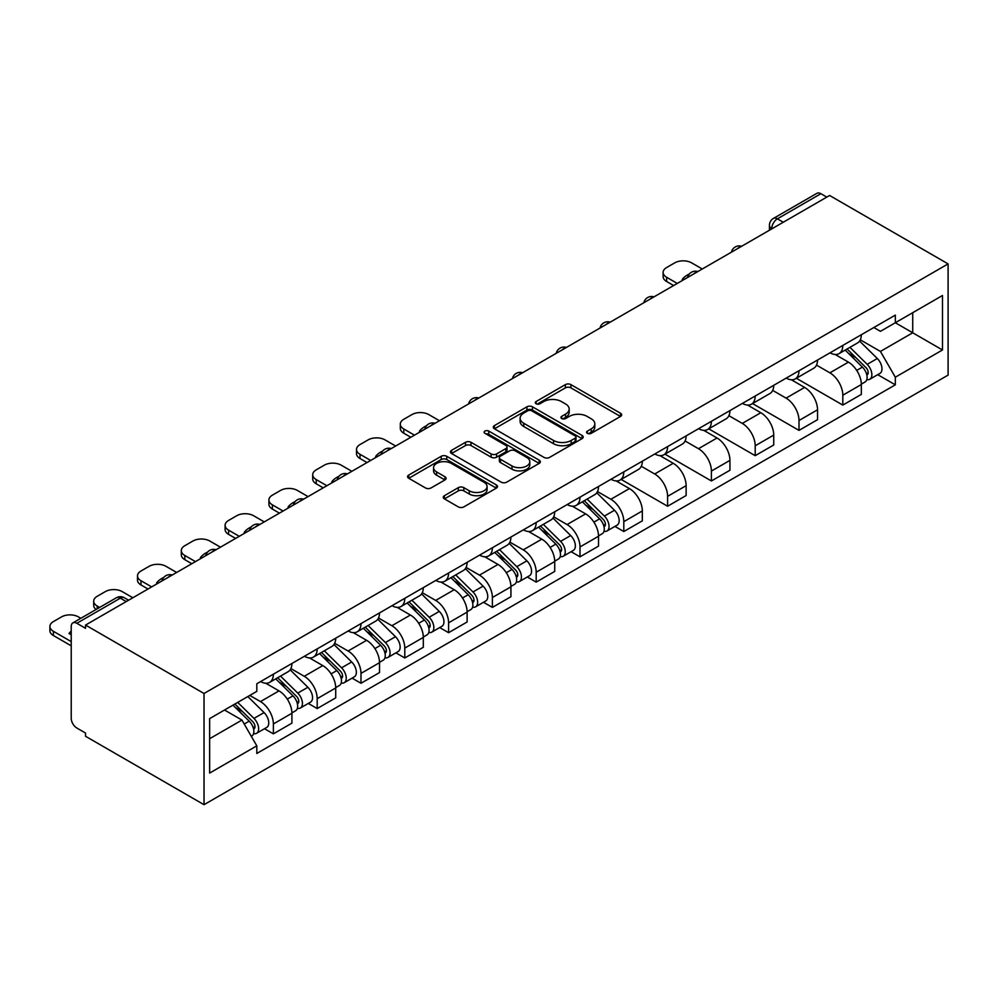 <?xml version="1.0" encoding="UTF-8"?>
<svg xmlns="http://www.w3.org/2000/svg" width="998" height="998" viewBox="0 0 998 998"><rect width="100%" height="100%" fill="white"/><g stroke="black" fill="none" stroke-linecap="round" stroke-linejoin="round"><path stroke-width="1.5" d="M587.373 433.344A2.732 1.572 0 0 0 591.228 433.344L620.519 416.44A3.892 2.246 0 0 0 621.654 414.844A3.892 2.246 0 0 0 620.519 413.259L570.906 384.617A3.892 2.246 0 0 0 565.392 384.617L536.113 401.52A2.732 1.572 0 0 0 535.315 402.631A2.732 1.572 0 0 0 536.113 403.753A2.732 1.572 0 0 0 539.968 403.753L543.76 401.558A12.475 7.198 0 0 1 561.4 401.558L565.529 403.953A12.475 7.198 0 0 1 569.184 409.043A12.475 7.198 0 0 1 565.529 414.133L561.749 416.316A2.732 1.572 0 0 0 560.938 417.438A2.732 1.572 0 0 0 561.749 418.549A2.732 1.572 0 0 0 565.604 418.549L569.396 416.366A12.475 7.198 0 0 1 587.036 416.366L591.165 418.748A12.475 7.198 0 0 1 594.82 423.838A12.475 7.198 0 0 1 591.165 428.928L587.373 431.124A2.732 1.572 0 0 0 586.575 432.234A2.732 1.572 0 0 0 587.373 433.344L587.373 431.124M444.409 495.682A3.892 2.246 0 0 0 443.262 497.278A3.892 2.246 0 0 0 444.409 498.863L458.319 506.897A3.892 2.246 0 0 0 463.833 506.897L496.355 488.122A3.892 2.246 0 0 0 497.503 486.537A3.892 2.246 0 0 0 496.355 484.941L446.742 456.298A3.892 2.246 0 0 0 441.228 456.298L408.718 475.073A3.892 2.246 0 0 0 407.571 476.67A3.892 2.246 0 0 0 408.718 478.254L425.522 487.96A3.892 2.246 0 0 0 431.036 487.96L444.958 479.926A3.892 2.246 0 0 0 446.094 478.341A3.892 2.246 0 0 0 444.958 476.745L436.613 471.929A10.429 6.025 0 0 1 433.569 467.675A10.429 6.025 0 0 1 440.006 462.111A10.429 6.025 0 0 1 451.358 463.421L484.018 482.271A10.429 6.025 0 0 1 487.074 486.537A10.429 6.025 0 0 1 480.637 492.089A10.429 6.025 0 0 1 469.272 490.791L463.833 487.648A3.892 2.246 0 0 0 458.319 487.648L444.409 495.682L444.409 498.863M204.029 693.485L85.541 625.072L829.612 195.483L948.1 263.896L204.029 693.485L204.029 804.687L948.1 375.098L948.1 263.896M544.035 457.408A3.892 2.246 0 0 0 549.549 457.408L582.071 438.633A3.892 2.246 0 0 0 583.206 437.049A3.892 2.246 0 0 0 582.071 435.452L532.458 406.81A3.892 2.246 0 0 0 526.944 406.81L494.422 425.585A3.892 2.246 0 0 0 493.286 427.181A3.892 2.246 0 0 0 494.422 428.766L544.035 457.408M486.014 433.93A2.732 1.572 0 0 1 488.771 434.317L488.771 431.074L539.207 460.203A3.892 2.246 0 0 1 540.355 461.787A3.892 2.246 0 0 1 539.207 463.384L506.685 482.159A3.892 2.246 0 0 1 501.183 482.159L451.57 453.516L465.492 445.545L465.492 442.301L451.57 450.335A3.892 2.246 0 0 0 450.422 451.919A3.892 2.246 0 0 0 451.57 453.516L451.57 450.335M465.492 445.545A3.892 2.246 0 0 1 470.994 445.545L470.994 442.301A3.892 2.246 0 0 0 465.492 442.301M470.994 442.301L491.116 453.915A3.892 2.246 0 0 0 496.63 453.915L505.861 448.576A3.892 2.246 0 0 0 507.009 446.992A3.892 2.246 0 0 0 505.861 445.395L484.916 433.307A2.732 1.572 0 0 1 484.117 432.196A2.732 1.572 0 0 1 485.801 430.737A2.732 1.572 0 0 1 488.771 431.074M85.541 625.072L85.541 628.316L76.834 623.288A7.947 4.591 -120 0 0 72.866 622.902A7.947 4.591 -120 0 0 71.22 626.532L71.22 718.286A7.947 4.591 -120 0 0 76.834 728.016L85.541 733.043L85.541 736.275L204.029 804.687M783.28 222.23L777.38 218.836A7.947 4.591 60 0 0 773.413 218.437L816.938 193.313A7.947 4.591 60 0 1 820.905 193.699L777.38 218.836A7.947 4.591 120 0 0 771.766 228.554L771.766 228.879M826.806 197.105L820.905 193.699M842.811 345.433A18.263 10.541 60 0 1 839.019 353.641L857.556 342.938A18.263 10.541 -120 0 0 861.336 334.742M816.501 365.106L829.887 372.828A18.263 10.541 60 0 1 842.811 395.208L861.336 384.504A18.263 10.541 -120 0 0 848.425 362.137L835.164 354.477M861.336 384.504L861.336 394.397L842.811 405.088L796.354 378.267M839.019 353.641A18.263 10.541 60 0 1 830.037 352.818M842.811 395.208L842.811 405.088M798.999 370.732A18.263 10.541 60 0 1 795.219 378.928L813.757 368.225A18.263 10.541 -120 0 0 817.537 360.029M752.554 403.566L798.999 430.388L817.537 419.684L817.537 409.791A18.263 10.541 -120 0 0 804.625 387.424L791.352 379.764M795.219 378.928A18.263 10.541 60 0 1 786.224 378.105M772.702 390.393L786.087 398.127A18.263 10.541 60 0 1 798.999 420.495L798.999 430.388M755.199 396.019A18.263 10.541 60 0 1 751.419 404.215L769.957 393.511A18.263 10.541 -120 0 0 773.737 385.315M708.742 428.853L755.199 455.674L773.737 444.971L773.737 435.078A18.263 10.541 -120 0 0 760.813 412.71L747.552 405.051M751.419 404.215A18.263 10.541 60 0 1 742.425 403.392M728.902 415.679L742.287 423.414A18.263 10.541 60 0 1 755.199 445.782L755.199 455.674M711.399 421.306A18.263 10.541 60 0 1 707.619 429.502L726.145 418.798A18.263 10.541 -120 0 0 729.937 410.602M664.942 454.14L711.399 480.961L729.937 470.258L729.937 460.377A18.263 10.541 -120 0 0 717.013 437.997L703.752 430.338M707.619 429.502A18.263 10.541 60 0 1 698.625 428.678M685.102 440.979L698.488 448.701A18.263 10.541 60 0 1 711.399 471.068L711.399 480.961M667.6 446.593A18.263 10.541 60 0 1 663.82 454.789L682.345 444.098A18.263 10.541 -120 0 0 686.125 435.889M621.143 479.427L667.6 506.248L686.125 495.544L686.125 485.664A18.263 10.541 -120 0 0 673.213 463.284L659.952 455.637M663.82 454.789A18.263 10.541 60 0 1 654.825 453.965M641.302 466.266L654.688 473.988A18.263 10.541 60 0 1 667.6 496.355L667.6 506.248M623.8 471.879A18.263 10.541 60 0 1 620.02 480.075L638.545 469.384A18.263 10.541 -120 0 0 642.325 461.188M614.918 526.408L623.8 531.535L642.325 520.844L642.325 510.951A18.263 10.541 -120 0 0 629.414 488.583L616.153 480.924M620.02 480.075A18.263 10.541 60 0 1 611.026 479.252M597.503 491.552L610.876 499.274A18.263 10.541 60 0 1 623.8 521.655L623.8 531.535M580 497.166A18.263 10.541 60 0 1 576.208 505.375L594.746 494.671A18.263 10.541 -120 0 0 598.526 486.475M571.106 551.694L580 556.822L598.526 546.131L598.526 536.238A18.263 10.541 -120 0 0 585.614 513.87L572.341 506.211M576.208 505.375A18.263 10.541 60 0 1 567.226 504.551M553.69 516.839L567.076 524.561A18.263 10.541 60 0 1 580 546.941L580 556.822M536.188 522.453A18.263 10.541 60 0 1 532.408 530.662L550.946 519.958A18.263 10.541 -120 0 0 554.726 511.762M527.306 576.981L536.188 582.121L554.726 571.417L554.726 561.525A18.263 10.541 -120 0 0 541.814 539.157L528.541 531.497M532.408 530.662A18.263 10.541 60 0 1 523.414 529.838M509.891 542.126L523.276 549.861A18.263 10.541 60 0 1 536.188 572.228L536.188 582.121M492.388 547.752A18.263 10.541 60 0 1 488.608 555.948L507.134 545.245A18.263 10.541 -120 0 0 510.926 537.049M483.506 602.268L492.388 607.408L510.926 596.704L510.926 586.812A18.263 10.541 -120 0 0 498.002 564.444L484.741 556.784M488.608 555.948A18.263 10.541 60 0 1 479.614 555.125M466.091 567.413L479.477 575.147A18.263 10.541 60 0 1 492.388 597.515L492.388 607.408M448.589 573.039A18.263 10.541 60 0 1 444.809 581.235L463.334 570.532A18.263 10.541 -120 0 0 467.126 562.336M439.706 627.567L448.589 632.695L467.126 621.991L467.126 612.111A18.263 10.541 -120 0 0 454.202 589.731L440.941 582.071M444.809 581.235A18.263 10.541 60 0 1 435.814 580.412M422.291 592.7L435.677 600.434A18.263 10.541 60 0 1 448.589 622.802L448.589 632.695M404.789 598.326A18.263 10.541 60 0 1 401.009 606.522L419.534 595.831A18.263 10.541 -120 0 0 423.314 587.622M395.907 652.854L404.789 657.981L423.314 647.278L423.314 637.398A18.263 10.541 -120 0 0 410.403 615.018L397.142 607.37M401.009 606.522A18.263 10.541 60 0 1 392.014 605.699M378.491 617.999L391.877 625.721A18.263 10.541 60 0 1 404.789 648.089L404.789 657.981M360.989 623.613A18.263 10.541 60 0 1 357.197 631.809L375.735 621.118A18.263 10.541 -120 0 0 379.514 612.909M352.094 678.141L360.989 683.268L379.514 672.577L379.514 662.684A18.263 10.541 -120 0 0 366.603 640.317L353.342 632.657M357.197 631.809A18.263 10.541 60 0 1 348.215 630.986M334.679 643.286L348.065 651.008A18.263 10.541 60 0 1 360.989 673.388L360.989 683.268M317.177 648.9A18.263 10.541 60 0 1 313.397 657.108L331.935 646.405A18.263 10.541 -120 0 0 335.715 638.209M308.295 703.428L317.189 708.555L335.715 697.864L335.715 687.971A18.263 10.541 -120 0 0 322.803 665.604L309.53 657.944M313.397 657.108A18.263 10.541 60 0 1 304.402 656.272M290.88 668.573L304.265 676.295A18.263 10.541 60 0 1 317.189 698.675L317.189 708.555M273.377 674.186A18.263 10.541 60 0 1 269.597 682.395L288.135 671.691A18.263 10.541 -120 0 0 291.915 663.495M264.495 728.715L273.377 733.854L291.915 723.151L291.915 713.258A18.263 10.541 -120 0 0 279.003 690.89L265.73 683.231M269.597 682.395A18.263 10.541 60 0 1 260.603 681.572M249.799 695.431L260.466 701.594A18.263 10.541 60 0 1 273.377 723.962L273.377 733.854M873.836 327.519L880.436 331.336L942.486 295.508L912.721 312.686L912.721 332.796L880.436 351.433L860.313 339.819M209.642 738.707L241.94 720.069L256.81 745.843L209.642 773.076L209.642 718.61L256.81 691.377L256.81 683.755L895.318 315.118L895.318 322.741L942.486 349.974L895.318 377.207L880.436 351.433M942.486 295.508L942.486 349.974M256.81 745.843L256.81 753.465L895.318 384.829L895.318 377.207M241.94 720.069L224.525 710.015M877.729 374.674L895.318 384.829M588.471 433.731L591.165 432.171A12.475 7.198 0 0 0 594.82 427.082L594.82 423.838M569.184 409.043L569.184 412.286A12.475 7.198 0 0 1 565.529 417.376L562.835 418.935M620.469 416.465L570.906 387.86A3.892 2.246 0 0 0 565.392 387.86L537.198 404.14M582.021 438.671L532.458 410.053A3.892 2.246 0 0 0 526.944 410.053L494.484 428.803M575.185 438.159A2.732 1.572 0 0 0 575.983 437.049A2.732 1.572 0 0 0 575.185 435.926L531.635 410.789A2.732 1.572 0 0 0 527.78 410.789L523.775 413.097A12.475 7.198 0 0 0 520.12 418.187A12.475 7.198 0 0 0 523.775 423.277L553.541 440.467A12.475 7.198 0 0 0 571.18 440.467L575.185 438.159L575.185 441.403A2.732 1.572 0 0 0 575.983 440.293L575.983 437.049M520.12 418.187L520.12 421.43A12.475 7.198 0 0 0 523.775 426.52L523.775 423.277M575.185 441.403L571.18 443.711A12.475 7.198 0 0 1 553.541 443.711L523.775 426.52M470.994 445.545L491.116 457.159A3.892 2.246 0 0 0 496.63 457.159L505.861 451.82A3.892 2.246 0 0 0 507.009 450.235L507.009 446.992M488.771 434.317L539.157 463.409M511.999 465.966A10.429 6.025 0 0 0 523.364 467.276A10.429 6.025 0 0 0 529.801 461.712A10.429 6.025 0 0 0 526.744 457.458L515.23 450.809A3.892 2.246 0 0 0 509.729 450.809L500.485 456.136A3.892 2.246 0 0 0 499.349 457.733A3.892 2.246 0 0 0 500.485 459.317L511.999 465.966L511.999 469.21A10.429 6.025 0 0 0 523.364 470.507A10.429 6.025 0 0 0 529.801 464.956L529.801 461.712M499.349 457.733L499.349 460.976A3.892 2.246 0 0 0 500.485 462.561L500.485 459.317M511.999 469.21L500.485 462.561M487.074 486.537L487.074 489.769A10.429 6.025 0 0 1 480.637 495.332A10.429 6.025 0 0 1 469.272 494.035L463.833 490.891A3.892 2.246 0 0 0 458.319 490.891L444.459 498.888M433.569 467.675L433.569 470.919A10.429 6.025 0 0 0 436.613 475.173L436.613 471.929M444.908 479.963L436.613 475.173M496.305 488.147L446.742 459.542A3.892 2.246 0 0 0 441.228 459.542L408.768 478.291M845.169 350.086L862.422 367.114A9.93 5.726 60 0 1 865.041 381.997L861.336 384.143M683.181 280.026L682.22 279.477A24.813 14.334 0 0 1 689.369 273.963M848.599 353.492L855.922 357.708M702.28 268.998L691.602 262.848A11.914 6.874 0 0 0 674.76 262.848L666.614 267.539A11.914 6.874 0 0 0 663.121 272.404A11.914 6.874 0 0 0 666.614 277.269L677.28 283.432M847.077 348.988L865.977 367.626A4.765 2.757 60 0 1 867.225 374.774A4.765 2.757 60 0 1 866.8 374.949M849.934 347.341L867.187 364.357A9.93 5.726 60 0 1 869.807 379.24A9.93 5.726 60 0 1 866.813 379.564M859.59 341.054L877.304 358.519A9.93 5.726 60 0 1 879.924 373.402L869.807 379.24M673.638 285.54L666.614 281.486A11.914 6.874 180 0 1 663.121 276.621L663.121 272.404M582.358 501.819L599.611 518.848A9.93 5.726 60 0 1 602.231 533.73L598.526 535.876M420.37 431.76L419.409 431.211A24.813 14.334 0 0 1 426.558 425.697M585.789 505.225L593.111 509.442M439.457 420.732L428.791 414.582A11.914 6.874 0 0 0 411.949 414.582L403.803 419.272A11.914 6.874 0 0 0 400.31 424.138A11.914 6.874 0 0 0 403.803 429.003L414.469 435.165M584.267 500.722L603.166 519.359A4.765 2.757 60 0 1 604.414 526.507A4.765 2.757 60 0 1 603.99 526.682M587.123 499.075L604.376 516.091A9.93 5.726 60 0 1 606.996 530.973A9.93 5.726 60 0 1 604.002 531.298M596.779 492.787L614.494 510.252A9.93 5.726 60 0 1 617.113 525.135L606.996 530.973M410.827 437.274L403.803 433.219A11.914 6.874 180 0 1 400.31 428.354L400.31 424.138M538.546 527.119L555.811 544.135A9.93 5.726 60 0 1 558.431 559.017L554.726 561.163M376.57 457.047L375.61 456.498A24.813 14.334 0 0 1 382.758 450.984M541.989 530.512L549.312 534.728M395.657 446.031L384.991 439.869A11.914 6.874 0 0 0 368.15 439.869L360.004 444.572A11.914 6.874 0 0 0 356.511 449.424A11.914 6.874 0 0 0 360.004 454.29L370.67 460.452M540.467 526.008L559.354 544.646A4.765 2.757 60 0 1 560.614 551.794A4.765 2.757 60 0 1 560.177 551.969M543.324 524.362L560.577 541.378A9.93 5.726 60 0 1 563.196 556.26A9.93 5.726 60 0 1 560.202 556.585M552.979 518.074L570.681 535.539A9.93 5.726 60 0 1 573.301 550.434L563.196 556.26M367.027 462.561L360.004 458.506A11.914 6.874 180 0 1 356.511 453.641L356.511 449.424M494.746 552.405L511.999 569.421A9.93 5.726 60 0 1 514.619 584.304L510.914 586.45M332.771 482.333L331.81 481.784A24.813 14.334 0 0 1 338.958 476.271M498.189 555.799L505.499 560.015M351.857 471.318L341.191 465.155A11.914 6.874 0 0 0 324.338 465.155L316.204 469.858A11.914 6.874 0 0 0 312.711 474.724A11.914 6.874 0 0 0 316.204 479.576L326.87 485.739M496.667 551.295L515.554 569.933A4.765 2.757 60 0 1 516.814 577.081A4.765 2.757 60 0 1 516.378 577.256M499.524 549.649L516.777 566.664A9.93 5.726 60 0 1 519.397 581.547A9.93 5.726 60 0 1 516.403 581.871M509.18 543.361L526.882 560.839A9.93 5.726 60 0 1 529.501 575.721L519.397 581.547M323.215 487.847L316.204 483.793A11.914 6.874 180 0 1 312.711 478.928L312.711 474.724M450.946 577.692L468.199 594.721A9.93 5.726 60 0 1 470.819 609.603L467.114 611.737M288.958 507.62L288.01 507.071A24.813 14.334 0 0 1 295.159 501.557M454.389 581.086L461.7 585.315M308.058 496.605L297.392 490.442A11.914 6.874 0 0 0 280.538 490.442L272.404 495.145A11.914 6.874 0 0 0 268.911 500.01A11.914 6.874 0 0 0 272.404 504.876L283.07 511.026M452.855 576.582L471.755 595.232A4.765 2.757 60 0 1 473.015 602.368A4.765 2.757 60 0 1 472.578 602.543M455.724 574.935L472.977 591.964A9.93 5.726 60 0 1 475.597 606.846A9.93 5.726 60 0 1 472.59 607.158M465.38 568.648L483.082 586.125A9.93 5.726 60 0 1 485.702 601.008L475.597 606.846M279.415 513.134L272.404 509.08A11.914 6.874 180 0 1 268.911 504.227L268.911 500.01M407.147 602.979L424.399 620.008A9.93 5.726 60 0 1 427.019 634.89L423.314 637.023M245.159 532.92L244.211 532.358A24.813 14.334 0 0 1 251.346 526.844M410.59 606.372L417.9 610.601M264.258 521.892L253.592 515.729A11.914 6.874 0 0 0 236.738 515.729L228.592 520.432A11.914 6.874 0 0 0 225.111 525.297A11.914 6.874 0 0 0 228.592 530.163L239.271 536.325M409.055 601.869L427.955 620.519A4.765 2.757 60 0 1 429.215 627.655A4.765 2.757 60 0 1 428.778 627.829M411.912 600.222L429.177 617.251A9.93 5.726 60 0 1 431.797 632.133A9.93 5.726 60 0 1 428.791 632.445M421.58 593.947L439.282 611.412A9.93 5.726 60 0 1 441.902 626.295L431.797 632.133M235.615 538.421L228.592 534.379A11.914 6.874 180 0 1 225.111 529.514L225.111 525.297M363.347 628.266L380.6 645.294A9.93 5.726 60 0 1 383.22 660.177L379.514 662.31M201.359 558.206L200.398 557.645A24.813 14.334 0 0 1 207.547 552.144M366.79 631.659L374.1 635.888M220.458 547.178L209.78 541.016A11.914 6.874 0 0 0 192.938 541.016L184.792 545.719A11.914 6.874 0 0 0 181.312 550.584A11.914 6.874 0 0 0 184.792 555.449L195.458 561.612M365.256 627.168L384.155 645.806A4.765 2.757 60 0 1 385.415 652.954A4.765 2.757 60 0 1 384.979 653.116M368.112 625.509L385.378 642.537A9.93 5.726 60 0 1 387.985 657.42A9.93 5.726 60 0 1 384.991 657.744M377.768 619.234L395.482 636.699A9.93 5.726 60 0 1 398.102 651.582L387.985 657.42M191.816 563.72L184.792 559.666A11.914 6.874 180 0 1 181.312 554.801L181.312 550.584M319.535 653.553L336.8 670.581A9.93 5.726 60 0 1 339.42 685.464L335.715 687.597M157.559 583.493L156.599 582.944A24.813 14.334 0 0 1 163.747 577.43M322.978 656.958L330.301 661.175M176.646 572.465L165.98 566.315A11.914 6.874 0 0 0 149.139 566.315L140.992 571.006A11.914 6.874 0 0 0 137.499 575.871A11.914 6.874 0 0 0 140.992 580.736L151.659 586.899M321.456 652.455L340.355 671.093A4.765 2.757 60 0 1 341.603 678.241A4.765 2.757 60 0 1 341.179 678.415M324.313 650.796L341.566 667.824A9.93 5.726 60 0 1 344.185 682.707A9.93 5.726 60 0 1 341.191 683.031M333.968 644.521L351.683 661.986A9.93 5.726 60 0 1 354.302 676.869L344.185 682.707M148.016 589.007L140.992 584.953A11.914 6.874 180 0 1 137.499 580.087L137.499 575.871M275.735 678.852L293 695.868A9.93 5.726 60 0 1 295.608 710.751L291.915 712.896M279.178 682.245L286.501 686.462M132.846 597.752L122.18 591.602A11.914 6.874 0 0 0 105.339 591.602L97.193 596.305A11.914 6.874 0 0 0 93.7 601.158A11.914 6.874 0 0 0 97.193 606.023L99.638 607.433M277.656 677.742L296.543 696.379A4.765 2.757 60 0 1 297.803 703.528A4.765 2.757 60 0 1 297.367 703.702M280.513 676.095L297.766 693.111A9.93 5.726 60 0 1 300.386 707.994A9.93 5.726 60 0 1 297.392 708.318M290.168 669.808L307.871 687.273A9.93 5.726 60 0 1 310.49 702.155L300.386 707.994M96.07 609.491A11.914 6.874 180 0 1 93.7 605.374L93.7 601.158M232.958 705.149L249.188 721.155A9.93 5.726 60 0 1 251.808 736.037L251.321 736.324M71.22 634.803L68.999 633.518A24.813 14.334 0 0 1 71.22 631.135M235.378 707.532L242.689 711.749M80.826 618.298L78.38 616.889A11.914 6.874 0 0 0 61.527 616.889L53.393 621.592A11.914 6.874 0 0 0 49.9 626.457A11.914 6.874 0 0 0 53.393 631.31L71.22 641.614M234.879 704.039L252.744 721.666A4.765 2.757 60 0 1 254.003 728.814A4.765 2.757 60 0 1 253.567 728.989M237.736 702.392L253.966 718.398A9.93 5.726 60 0 1 256.586 733.28A9.93 5.726 60 0 1 253.592 733.605M247.841 696.554L264.071 712.572A9.93 5.726 60 0 1 266.691 727.455L256.586 733.28M71.22 645.818L53.393 635.526A11.914 6.874 180 0 1 49.9 630.661L49.9 626.457M772.053 228.717L771.766 228.554A7.947 4.591 0 0 1 769.446 225.311L769.446 230.226M317.189 698.675L335.715 687.971M360.989 673.388L379.514 662.684M404.789 648.089L423.314 637.398M448.589 622.802L467.126 612.111M492.388 597.515L510.926 586.812M536.188 572.228L554.726 561.525M580 546.941L598.526 536.238M623.8 521.655L642.325 510.951M667.6 496.355L686.125 485.664M711.399 471.068L729.937 460.377M755.199 445.782L773.737 435.078M798.999 420.495L817.537 409.791M273.377 723.962L291.915 713.258M260.466 701.594L279.003 690.89M304.265 676.295L322.803 665.604M348.065 651.008L366.603 640.317M391.877 625.721L410.403 615.018M435.677 600.434L454.202 589.731M479.477 575.147L498.002 564.444M523.276 549.861L541.814 539.157M567.076 524.561L585.614 513.87M610.876 499.274L629.414 488.583M654.688 473.988L673.213 463.284M698.488 448.701L717.013 437.997M742.287 423.414L760.813 412.71M786.087 398.127L804.625 387.424M829.887 372.828L848.425 362.137M740.953 246.668A7.947 4.591 120 0 0 737.447 248.702M697.153 271.967A7.947 4.591 120 0 0 693.647 273.988M653.353 297.254A7.947 4.591 120 0 0 649.835 299.275M609.541 322.541A7.947 4.591 120 0 0 606.036 324.562M565.741 347.828A7.947 4.591 120 0 0 562.236 349.849M521.942 373.115A7.947 4.591 120 0 0 518.436 375.136M478.142 398.402A7.947 4.591 120 0 0 474.636 400.435M434.342 423.701A7.947 4.591 120 0 0 430.837 425.722M390.542 448.988A7.947 4.591 120 0 0 387.024 451.009M346.73 474.275A7.947 4.591 120 0 0 343.225 476.296M302.93 499.561A7.947 4.591 120 0 0 299.425 501.582M259.131 524.848A7.947 4.591 120 0 0 255.625 526.869M215.331 550.135A7.947 4.591 120 0 0 211.826 552.168M171.531 575.422A7.947 4.591 120 0 0 168.026 577.455M126.247 601.569L120.359 598.164L76.834 623.288M128.58 600.222L124.326 597.765A7.947 4.591 120 0 0 120.359 598.164A7.947 4.591 60 0 0 116.379 597.765L72.866 622.902M591.165 432.171L591.165 428.928M561.749 418.549L561.749 416.316M565.529 417.376L565.529 414.133M536.113 403.753L536.113 401.52M565.392 387.86L565.392 384.617M570.906 387.86L570.906 384.617M620.519 416.44L620.519 413.259M494.422 428.766L494.422 425.585M526.944 410.053L526.944 406.81M532.458 410.053L532.458 406.81M582.071 438.633L582.071 435.452M553.541 443.711L553.541 440.467M571.18 443.711L571.18 440.467M491.116 457.159L491.116 453.915M496.63 457.159L496.63 453.915M505.861 451.82L505.861 448.576M539.207 463.384L539.207 460.203M458.319 490.891L458.319 487.648M463.833 490.891L463.833 487.648M469.272 494.035L469.272 490.791M444.958 479.926L444.958 476.745M408.718 478.254L408.718 475.073M441.228 459.542L441.228 456.298M446.742 459.542L446.742 456.298M496.355 488.122L496.355 484.941M862.422 367.114L856.721 370.408M868.223 372.591L866.426 373.626M877.304 358.519L867.187 364.357M666.614 281.486L666.614 277.269M599.611 518.848L593.91 522.141M605.412 524.324L603.615 525.36M614.494 510.252L604.376 516.091M403.803 433.219L403.803 429.003M555.811 544.135L550.11 547.428M561.6 549.611L559.816 550.646M570.681 535.539L560.577 541.378M360.004 458.506L360.004 454.29M511.999 569.421L506.298 572.715M517.8 574.898L516.016 575.933M526.882 560.839L516.777 566.664M316.204 483.793L316.204 479.576M468.199 594.721L462.498 598.002M474 600.185L472.216 601.22M483.082 586.125L472.977 591.964M272.404 509.08L272.404 504.876M424.399 620.008L418.698 623.301M430.2 625.484L428.404 626.507M439.282 611.412L429.177 617.251M228.592 534.379L228.592 530.163M380.6 645.294L374.899 648.588M386.401 650.771L384.604 651.806M395.482 636.699L385.378 642.537M184.792 559.666L184.792 555.449M336.8 670.581L331.099 673.875M342.588 676.058L340.805 677.093M351.683 661.986L341.566 667.824M140.992 584.953L140.992 580.736M293 695.868L287.287 699.161M298.789 701.345L297.005 702.38M307.871 687.273L297.766 693.111M97.193 608.855L97.193 606.023M249.188 721.155L244.223 724.024M254.989 726.631L253.205 727.667M264.071 712.572L253.966 718.398M53.393 635.526L53.393 631.31M741.626 246.281A7.947 7.947 0 0 0 731.434 252.17M697.827 271.568A7.947 7.947 0 0 0 687.634 277.456M654.027 296.868A7.947 7.947 0 0 0 643.835 302.743M610.215 322.154A7.947 7.947 0 0 0 600.035 328.03M566.415 347.441A7.947 7.947 0 0 0 556.223 353.317M522.615 372.728A7.947 7.947 0 0 0 512.423 378.616M478.815 398.015A7.947 7.947 0 0 0 468.623 403.903M435.016 423.302A7.947 7.947 0 0 0 424.824 429.19M391.216 448.589A7.947 7.947 0 0 0 381.024 454.477M347.404 473.888A7.947 7.947 0 0 0 337.224 479.764M303.604 499.175A7.947 7.947 0 0 0 293.412 505.05M259.804 524.461A7.947 7.947 0 0 0 249.612 530.35M216.005 549.748A7.947 7.947 0 0 0 205.813 555.636M172.205 575.035A7.947 7.947 0 0 0 162.013 580.923M124.326 597.765A7.947 7.947 0 0 0 116.379 597.765M773.413 218.437A7.947 7.947 0 0 0 769.446 225.311"/></g></svg>
